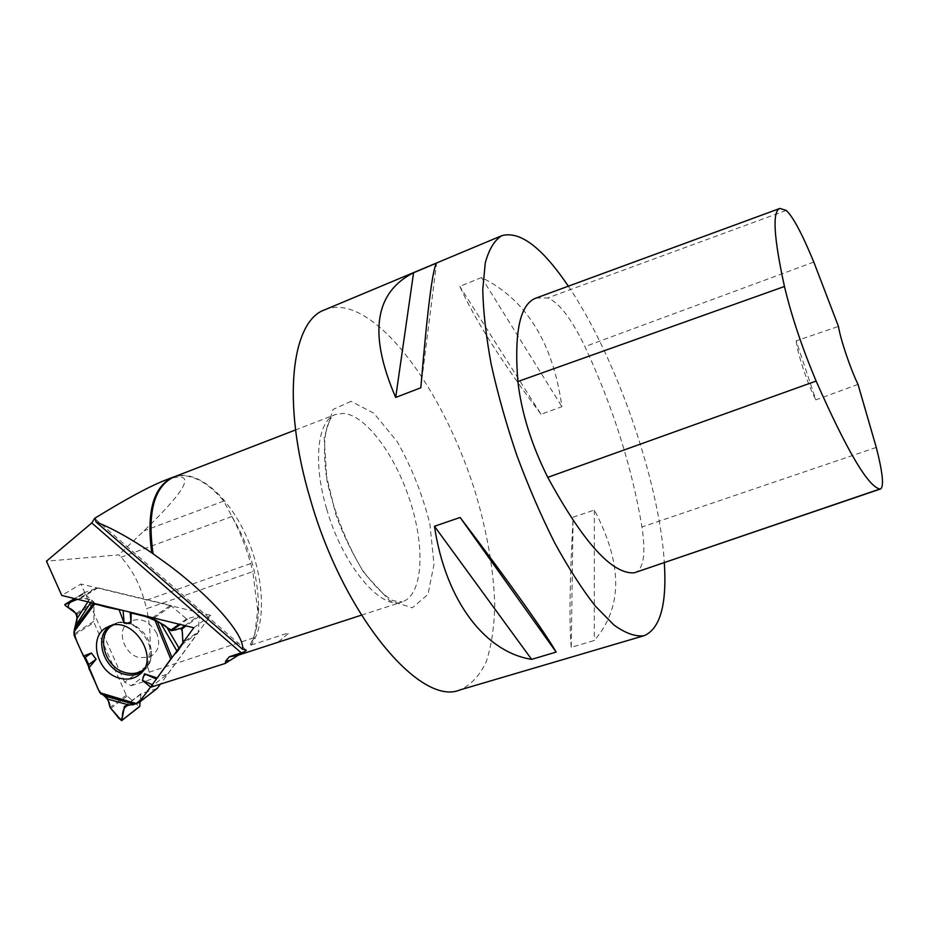 <?xml version="1.0" encoding="UTF-8"?>
<svg xmlns="http://www.w3.org/2000/svg" width="929" height="929" viewBox="0 0 929 929"><rect width="100%" height="100%" fill="white"/><g stroke="black" fill="none" stroke-linecap="round" stroke-linejoin="round"><path stroke-width="0.7" stroke-dasharray="4.64 3.48" d="M64.937 605.244L84.284 593.445L94.003 602.178L93.887 622.465L126.309 695.194L139.06 706.504L121.037 720.59M84.284 593.445L84.318 592.609L97.928 587.802L170.564 605.336L186.555 618.888L198.655 615.648L199.34 616.252L198.202 632.603L160.473 684.116M97.928 587.802L80.928 598.218L89.532 599.31L92.076 600.355L93.446 603.211C94.863 600.111 84.516 596.859 77.432 599.298L96.883 587.848M121.165 610.005L130.524 612.292L121.165 610.005M80.928 598.218L79.697 598.369M156.815 633.323C148.152 619.399 138.166 616.124 126.832 623.475C116.624 632.579 124.765 654.562 139.396 657.627L149.116 657.256C158.197 652.715 160.763 644.738 156.815 633.323M124.521 706.365L140.964 693.731L157.175 688.47M198.202 632.603L182.839 644.064L179.622 649.139L172.329 657.209C178.113 651.821 181.678 646.944 183.001 642.566L198.551 631.569M156.769 678.53L151.624 685.602L156.769 678.53M140.964 693.731L140.093 701.743M182.839 644.064L183.048 643.135M149.209 672.19L147.351 665.454L124.672 682.246L131.128 685.741L149.209 672.19L254.383 637.619L257.681 610.283L252.804 571.637L146.585 608.669L144.471 600.9C139.617 583.633 131.825 569.082 121.107 557.226L118.9 554.845L46.45 561.197M147.351 665.454C151.311 648.221 151.055 629.293 146.585 608.669M254.383 637.619L250.249 644.296L251.097 645.086C266.983 623.313 264.115 575.179 245.941 535.336C227.919 495.389 196.379 468.402 173.851 476.972L178.322 475.834C193.255 474.452 208.41 482.859 223.784 501.056L231.948 516.547C239.252 530.041 245.523 545.706 250.772 563.555L252.804 571.637M124.672 682.246L80.939 584.016L61.779 595.454M278.085 642.113L289.407 632.568L278.085 642.113L238.405 655.142M251.097 645.086L289.407 632.568M178.322 475.834L174.907 476.565M165.49 480.107C197.134 469.482 189.957 486.401 143.96 530.854L118.9 554.845M536.033 298.058L547.645 297.942C558.956 302.331 571.393 318.542 584.933 346.598C612.908 406.786 631.917 466.927 641.962 526.998C645.841 553.08 643.762 568.246 635.715 572.473M858.024 384.42L815.871 399.865L796.176 340.862L838.457 326.427M568.327 286.19C615.973 356.399 659.358 481.036 664.328 562.707M324.72 309.81C331.351 307.093 338.551 306.616 346.331 308.37C392.99 319.82 448.73 404.823 476.031 494.704C487.481 533.873 493.717 570.661 494.751 605.046C494.286 626.622 491.511 645.376 486.424 661.285C479.991 675.151 471.328 684.638 460.436 689.782L459.82 689.968M541.026 414.299C501.915 362.275 474.835 319.646 459.809 286.411L481.559 277.516C526.174 299.486 552.964 342.546 561.906 406.681L541.026 414.299L459.809 286.411M571.23 647.339C569.105 624.172 569.732 580.776 573.112 517.151L594.351 510.079C622.825 564.135 622.813 607.612 594.305 640.476L571.23 647.339L573.112 517.151M796.176 340.862C797.465 353.694 807.696 384.397 815.871 399.865M594.351 510.079L594.305 640.476M420.814 387.776L436.549 263.104M481.559 277.516L561.906 406.681M131.128 685.741L167.766 673.955L150.347 687.355M167.766 673.955L210.686 615.346L80.939 584.016M210.686 615.346L193.789 627.783M93.678 621.35L73.879 634.159M74.111 635.297L93.887 622.465M126.309 695.194L110.075 707.48M152.6 617.704L170.564 605.336M94.003 602.178L76.48 613.163M94.468 603.246L77.037 614.185M84.318 592.609L74.506 598.578L84.272 592.632M112.49 625.38C119.005 621.547 126.216 621.501 134.136 625.229C144.448 631.058 150.184 639.756 151.357 651.345C151.59 659.137 149.07 665.199 143.786 669.542M156.769 688.668L138.305 703.009M140.604 694.404L125.485 706.017M141.173 693.638L124.741 706.249M110.644 708.572L127.018 696.158M171.586 605.871L153.947 618.029M184.917 625.612L198.655 615.648M187.612 619.167L180.238 624.474M186.555 618.888L179.158 624.207M199.34 616.252L186.079 625.902M92.076 600.355L90.67 602.538M87.883 601.853L89.532 599.31M110.005 626.041L112.804 624.393C136.308 611.445 165.141 655.224 143.438 670.808L142.323 671.655M177.427 651.868L176.893 650.95M178.995 648.07L179.622 649.139M231.948 516.547C249.007 545.091 257.879 574.912 258.576 606.033C258.576 620.479 256.207 632.603 251.469 642.392M326.636 508.825C312.585 461.968 317.555 420.303 335.59 414.473L343.695 413.393C366.549 415.518 396.369 456.743 410.769 503.146C425.412 549.515 422.59 595.152 402.211 601.922C381.192 610.91 342.592 565.424 326.636 508.825M786.213 210.418L547.645 297.942M813.804 262.048L584.933 346.598M876.279 447.441L641.962 526.998M350.999 401.316L333.046 409.48L324.151 437.582L326.938 480.769C334.951 514.445 347.307 545.149 363.982 572.891L389.588 600.657L412.395 607.81L428.002 594.363L433.994 564.379L429.93 524.153C422.509 494.507 411.582 466.985 397.147 441.6L373.853 413.208L350.999 401.316M223.784 501.056L143.96 530.854M250.772 563.555L144.471 600.9M231.913 516.489L121.107 557.226M107.787 626.947L112.804 624.393C119.62 621.338 126.727 621.617 134.136 625.229C128.794 623.649 126.309 623.231 126.704 623.951L126.832 623.475M141.405 672.724L143.438 670.808C149.035 665.942 151.671 659.451 151.357 651.345C150.498 656.571 149.755 658.777 149.139 657.964L149.116 657.256M250.249 644.296C255.73 635.122 258.506 622.372 258.576 606.033L257.681 610.283M361.416 615.172L402.211 601.922L393.095 600.715C384.072 595.721 373.806 585.433 362.275 569.837C350.79 550.583 341.907 531.911 335.624 513.807L325.986 473.825C320.366 424.785 332.292 414.775 335.59 414.473L295.585 429.93M95.292 519.009L245.93 649.824"/><path stroke-width="1.39" d="M136.284 703.648L139.095 702.44L151.624 685.602C144.61 694.985 137.573 706.551 129.746 704.693C124.858 705.831 122.419 709.779 122.431 716.549C121.525 720.335 119.725 720.126 117.008 715.922L110.075 707.48L107.834 699.107L105.987 696.39L133.23 703.996L136.284 703.648L99.809 692.697L88.778 668.044L88.743 664.549L85.282 657.418L83.424 656.106L74.111 635.297L73.972 631.825L94.723 604.047L93.446 603.211C101.656 606.091 110.899 608.356 121.165 610.005L94.723 604.047M105.987 696.39L99.809 692.697M186.079 625.902L182.003 628.863L183.001 642.566C181.805 637.724 184.395 625.507 177.509 629.2C173.618 631.232 169.392 629.99 164.793 625.496C153.053 618.9 141.626 614.499 130.524 612.292L131.152 612.977L131.012 622.848L124.138 623.196L119.226 610.051M176.893 650.95L160.578 623.092L152.031 618.087L131.152 612.977M73.972 631.825L76.84 618.946L77.037 614.185L64.937 605.244L64.914 604.419L74.506 598.578L64.972 604.384L77.432 599.298C69.965 601.4 67.074 604.268 68.792 607.891C75.899 611.108 78.396 616.299 76.259 623.475C71.603 632.8 77.119 641.904 81.125 650.962C86.56 661.611 91.762 673.211 96.721 685.776C100.018 696.622 109.088 694.915 110.075 707.48L121.571 720.683L139.327 706.632M138.862 702.696L157.175 688.47L160.473 684.116M170.715 659.079L156.769 678.53L172.329 657.209L170.715 659.079L155.004 620.328M133.23 703.996L124.521 706.365L121.757 720.358M140.093 701.743L139.78 706.284M160.578 623.092L171.563 630.71L181.294 628.236L184.917 625.612M88.778 668.044L96.117 659.253L91.379 653.006L83.424 656.106M150.405 686.937L142.381 680.33L144.459 673.792L156.966 677.926M120.166 678.309C96.604 673.386 87.268 635.459 107.787 626.947C131.93 613.651 161.611 658.696 139.304 674.698C133.892 678.878 127.517 680.086 120.166 678.309M85.282 657.418L91.379 653.006M88.743 664.549L96.117 659.253M130.153 612.199L131.012 622.848M123.104 610.481L124.138 623.196M152.275 684.696L142.381 680.33M156.397 679.041L144.459 673.792M182.003 628.863L181.294 628.236M238.405 655.142L225.201 663.445L150.347 687.355L193.789 627.783L61.779 595.454L46.45 561.197L91.785 522.969L94.584 518.382C125.787 499.14 149.418 486.378 165.49 480.107L172.852 477.262C153.343 486.657 146.317 511.856 151.764 552.848L169.206 565.436C212.288 597.695 245.07 635.738 242.539 649.243L246.313 650.161C246.278 650.892 244.582 651.786 241.226 652.843L91.785 522.969M225.201 663.445L225.759 660.949L229.382 656.745L241.226 652.843M174.907 476.565L172.852 477.262M880.657 488.921L879.937 489.002C868.22 486.842 846.958 450.855 816.138 381.064C802.122 347.783 791.566 316.255 784.459 286.48C773.694 237.267 772.173 211.255 779.895 208.444L786.213 210.418C792.867 216.422 802.064 233.643 813.804 262.048L838.457 326.427C840.478 339.352 850.372 368.708 858.024 384.42L876.279 447.441C882.666 472.431 884.118 486.262 880.657 488.921L634.228 572.821C612.118 574.366 583.296 542.536 547.773 477.355C531.446 444.677 521.483 412.731 517.871 381.529C514.004 331.758 520.054 303.946 536.033 298.058L779.71 208.514M664.328 562.707C666.964 604.059 660.345 628.341 644.471 635.564L644.006 635.715C635.494 636.853 625.472 633.288 613.941 625.02L595.199 605.929C581.821 588.789 568.246 567.642 554.474 542.466C540.933 515.432 528.415 486.482 516.919 455.593C506.34 424.379 497.781 394.012 491.232 364.493C486.03 336.286 483.208 311.308 482.766 289.569L485.263 262.93C488.991 249.239 494.507 240.158 501.834 235.664C520.066 230.706 542.234 247.544 568.327 286.19M644.006 635.715L459.82 689.968C420.663 706.911 343.138 615.625 310.042 498.176C281.417 402.06 291.485 321.004 324.72 309.81L501.834 235.664M413.579 272.731C374.364 292.623 368.407 334.196 395.684 397.438L420.814 387.776C427.363 310.17 432.6 268.62 436.549 263.104L413.579 272.731L395.684 397.438M434.458 526.278C445.792 601.853 485.716 652.204 531.632 659.369L556.123 652.088C546.217 634.298 508.511 581.113 460.134 517.465L434.458 526.278L531.632 659.369M556.123 652.088L460.134 517.465M242.539 649.243L95.966 521.912L95.292 519.009M151.764 552.848C130.432 538.402 111.828 528.09 95.966 521.912M143.786 669.542C138.711 673.316 132.777 674.396 125.996 672.759C104.849 668.334 95.222 635.03 112.49 625.38M139.095 702.44L157.547 688.11M125.485 706.017L124.091 707.097M153.947 618.029L153.064 618.644M180.238 624.474L171.563 630.71M179.158 624.207L170.564 630.385M90.67 602.538L75.609 625.798M74.471 628.979L93.55 603.42M76.84 618.946L87.883 601.853M142.323 671.655C137.225 675.046 131.384 675.94 124.811 674.338C103.537 669.867 93.237 636.713 110.005 626.041M134.415 704.066L100.901 693.998M128.794 704.972L107.834 699.107M157.524 621.954L171.97 657.581M166.639 626.959L178.995 648.07M229.382 656.745L237.301 655.502L361.416 615.172M295.585 429.93L173.851 476.972C154.144 486.541 147.212 512.146 153.064 553.777M229.556 660.577L225.759 660.949M879.937 489.002L634.228 572.821M816.138 381.064L547.773 477.355M784.459 286.48L517.871 381.529M141.405 672.724L139.304 674.698M121.571 720.683L139.617 706.574"/></g></svg>
